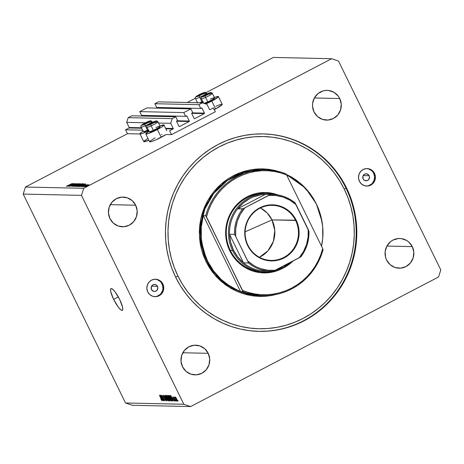 <?xml version="1.0" encoding="UTF-8"?>
<svg xmlns="http://www.w3.org/2000/svg" width="464" height="464" viewBox="0 0 464 464"><rect width="100%" height="100%" fill="white"/><g stroke="black" fill="none" stroke-linecap="round" stroke-linejoin="round"><path stroke-width="0.7" d="M171.512 134.659L169.604 130.761L173.078 128.946L165.845 128.789L173.078 128.946L169.604 130.761L171.512 134.659L165.996 134.537L171.512 134.659L215.348 111.743L171.512 134.659M142.616 130.169L125.576 129.798L127.484 133.696L140 133.968L127.484 133.696L25.445 187.038L83.711 188.314L331.638 58.713L273.371 57.432L206.01 92.643L273.371 57.432L331.638 58.713L83.711 188.314L81.467 195.361L23.2 194.085L125.535 402.984L183.802 404.26L81.467 195.361L183.802 404.26L190.629 406.568L132.362 405.287L190.629 406.568L438.555 276.962L190.629 406.568L183.802 404.26L125.535 402.984L132.362 405.287L125.535 402.984L23.2 194.085L81.467 195.361L83.711 188.314L25.445 187.038L23.2 194.085L25.445 187.038L127.484 133.696L125.576 129.798L142.616 130.169M141.677 128.255L129.056 127.977L125.576 129.798L129.056 127.977A0.348 0.336 91.3 0 0 129.201 127.507L141.445 127.78L129.201 127.507L129.056 127.977L141.677 128.255M173.229 128.476A0.348 0.336 -88.7 0 1 173.078 128.946L173.229 128.476L170.706 123.331L158.566 123.064L170.706 123.331L172.202 118.633L128.18 117.665L126.684 122.363L129.201 127.507L126.684 122.363L145.371 122.774L126.684 122.363L128.18 117.665L172.202 118.633L175.757 116.777L131.73 115.809L128.18 117.665L131.73 115.809L175.757 116.777L177.59 120.518L176.755 120.953L177.59 120.518L175.757 116.777L172.202 118.633L170.706 123.331L173.229 128.476L165.613 128.308L173.229 128.476M176.61 121.423A0.348 0.336 -88.7 0 1 176.755 120.953L176.61 121.423L179.052 126.411L176.61 121.423M179.504 126.562A0.348 0.336 -88.7 0 1 179.052 126.411L179.504 126.562L189.184 121.504L176.575 121.232L189.184 121.504L179.504 126.562M189.329 121.034A0.348 0.336 -88.7 0 1 189.184 121.504L189.329 121.034L186.888 116.046L186.168 116.029L186.888 116.046L189.329 121.034L177.109 120.768L189.329 121.034M143.016 115.391L143.347 116.064L143.016 115.391M186.435 115.896A0.348 0.336 -88.7 0 1 186.888 116.046L185.6 116.331L141.578 115.362L185.6 116.331L183.767 112.59L139.745 111.621L141.578 115.362L139.745 111.621L146.85 107.909L190.872 108.872L183.767 112.59L139.745 111.621L146.85 107.909L190.872 108.872L192.705 112.613L191.876 113.048L192.705 112.613L190.872 108.872L183.767 112.59L185.6 116.331L186.435 115.896M191.725 113.518A0.348 0.336 -88.7 0 1 191.876 113.048L191.725 113.518L194.167 118.506L191.725 113.518M194.625 118.662A0.348 0.336 -88.7 0 1 194.167 118.506L194.625 118.662L204.299 113.605L191.69 113.326L204.299 113.605L194.625 118.662M204.45 113.135A0.348 0.336 -88.7 0 1 204.299 113.605L204.45 113.135L202.002 108.147L201.283 108.129L202.002 108.147L204.45 113.135L192.224 112.862L204.45 113.135M158.131 107.491L158.462 108.158L158.131 107.491M201.55 107.99A0.348 0.336 -88.7 0 1 202.002 108.147L200.721 108.425L156.693 107.457L200.721 108.425L198.888 104.684L154.86 103.716L156.693 107.457L154.86 103.716L198.888 104.684L202.437 102.828L158.415 101.86L154.86 103.716L158.415 101.86L202.437 102.828L206.99 104.365L209.508 109.51L206.99 104.365L202.437 102.828L198.888 104.684L200.721 108.425L201.55 107.99M209.966 109.661A0.348 0.336 -88.7 0 1 209.508 109.51L209.966 109.661L213.44 107.845L215.348 111.743L213.44 107.845L209.966 109.661M203.151 102.341A10.138 1.177 153.9 0 1 202.124 102.822L203.151 102.341M215.922 106.221L220.272 104.557L221.902 104.226L222.192 104.597L215.632 108.866L211.816 101.071L215.632 108.866A10.138 1.177 -26.1 0 0 222.233 104.354L218.416 96.558A10.138 1.177 153.9 0 1 211.816 101.071L205.743 103.942A10.138 1.177 153.9 0 0 211.816 101.071L218.37 96.802L217.425 96.512L214.391 97.481A10.138 1.177 153.9 0 1 218.416 96.558M143.353 131.039L140.337 133.116L139.96 133.551L140.25 133.922L143.121 133.18L148.729 130.79A10.138 1.177 153.9 0 1 139.919 133.8A10.138 1.177 153.9 0 1 143.115 131.184M139.919 133.8L143.736 141.59A10.138 1.177 -26.1 0 0 148.874 140.227L143.753 141.619M149.222 131.167L145.829 133.678L146.781 133.974L152.099 132.06L157.395 129.52A10.138 1.177 153.9 0 1 145.789 133.928L149.605 141.723A10.138 1.177 -26.1 0 0 161.211 137.315L157.395 129.52L161.843 126.968L163.978 124.984L159.97 125.93A10.138 1.177 153.9 0 1 163.995 125.007A10.138 1.177 153.9 0 1 157.395 129.52L161.211 137.315A10.138 1.177 -26.1 0 0 165.996 134.537L155.921 139.855L151.566 141.514L149.623 141.746M113.645 299.396L118.337 296.943L113.645 299.396L110.751 291.699L110.571 289.356L111.319 288.55L112.885 289.403L115.02 291.792L119.689 299.529A12.232 2.668 62.4 0 1 122.334 310.306A12.232 2.668 62.4 0 1 113.645 299.396A12.232 2.668 62.4 0 1 111 288.62A12.232 2.668 62.4 0 1 119.689 299.529L122.583 307.226L122.763 309.569L122.015 310.375L120.449 309.517L118.308 307.133L113.645 299.396M151.235 288.898A3.497 3.387 91.3 0 0 151.276 286.845L151.542 286.224L157.516 286.358A3.497 3.387 -88.7 0 1 154.413 291.433A3.497 3.387 -88.7 0 1 151.467 289.519L151.281 286.856L151.235 288.886M362.877 178.257A3.497 3.387 91.3 0 0 362.918 176.204L363.184 175.589L369.158 175.723A3.497 3.387 -88.7 0 1 366.055 180.798A3.497 3.387 -88.7 0 1 363.109 178.884L362.923 176.221L362.877 178.257M366.351 186.041A8.741 8.468 91.3 0 0 373.694 173.35L374.512 173.368A8.741 8.468 -88.7 0 1 366.763 186.058A8.741 8.468 -88.7 0 1 359.397 181.273L358.51 177.99L358.91 174.603L360.534 171.634L363.138 169.528L366.322 168.606L369.599 169.018L372.476 170.688L374.512 173.368L375.399 176.651L374.999 180.038L373.375 183.007L370.771 185.113L367.592 186.035L364.31 185.629L361.433 183.953L359.397 181.273A8.741 8.468 -88.7 0 1 367.146 168.583A8.741 8.468 -88.7 0 1 374.512 173.368L373.694 173.35A8.741 8.468 91.3 0 0 366.734 168.583M154.709 296.676A8.741 8.468 91.3 0 0 162.052 283.991L162.87 284.009A8.741 8.468 -88.7 0 1 155.121 296.693A8.741 8.468 -88.7 0 1 147.755 291.908L146.868 288.625L147.268 285.238L148.892 282.269L151.496 280.163L154.674 279.247L157.957 279.653L160.834 281.323L162.87 284.009L163.757 287.291L163.357 290.673L161.733 293.648L159.129 295.754L155.945 296.67L152.668 296.264L149.791 294.594L147.755 291.908A8.741 8.468 -88.7 0 1 155.504 279.224A8.741 8.468 -88.7 0 1 162.87 284.009L162.052 283.991A8.741 8.468 91.3 0 0 155.092 279.224M346.544 187.99A98.751 95.694 -88.7 0 1 258.964 331.366A98.751 95.694 -88.7 0 1 175.723 277.292L171.9 268.441L168.942 259.248L166.872 249.8L165.712 240.184L165.462 230.498L166.141 220.829L167.736 211.277L170.224 201.927L173.594 192.879L177.805 184.208L182.816 176.007L188.581 168.351L195.048 161.315L202.147 154.964L209.821 149.362L217.981 144.559L226.565 140.609L235.474 137.541L244.638 135.389L253.953 134.177L263.343 133.91L272.71 134.595L281.961 136.225L291.021 138.782L299.785 142.245L308.177 146.578L316.123 151.74L323.53 157.679L330.345 164.343L336.487 171.663L341.904 179.574L346.544 187.99L350.366 196.84L353.324 206.033L355.395 215.482L356.555 225.092L356.804 234.784L356.126 244.447L354.531 253.999L352.043 263.349L348.673 272.403L344.462 281.068L339.451 289.269L333.686 296.925L327.219 303.966L320.119 310.317L312.446 315.92L304.285 320.717L295.701 324.672L286.793 327.741L277.629 329.887L268.314 331.099L258.924 331.366L249.557 330.681L240.306 329.051L231.246 326.494L222.482 323.031L214.09 318.698L206.149 313.536L198.737 307.597L191.922 300.933L185.78 293.613L180.363 285.708L175.723 277.292A98.751 95.694 -88.7 0 1 263.303 133.91A98.751 95.694 -88.7 0 1 346.544 187.99L345.9 187.978L346.544 187.99M208.22 353.313A14.854 14.396 -88.7 0 1 195.042 374.883A14.854 14.396 -88.7 0 1 182.52 366.751L181.012 361.166L181.691 355.412L184.452 350.361L188.877 346.782L194.288 345.222L199.862 345.912L204.757 348.754L208.22 353.313L209.722 358.898L209.044 364.652L206.283 369.704L201.857 373.282L196.446 374.842L190.872 374.152L185.983 371.31L182.52 366.751A14.854 14.396 -88.7 0 1 195.692 345.181A14.854 14.396 -88.7 0 1 208.22 353.313L182.828 352.756L208.22 353.313M412.305 246.628A14.854 14.396 -88.7 0 1 399.127 268.198A14.854 14.396 -88.7 0 1 386.605 260.06L385.584 257.352L385.161 251.569L386.918 246.059L412.305 246.628L413.807 252.213L413.128 257.967L410.367 263.018L405.942 266.597L400.531 268.157L394.957 267.467L390.067 264.625L386.605 260.06A14.854 14.396 -88.7 0 1 399.777 238.49A14.854 14.396 -88.7 0 1 412.305 246.628L386.912 246.071L390.578 241.663L392.962 240.097L398.373 238.531L401.192 238.595L406.528 240.398L408.842 242.069L412.305 246.628M339.747 98.53A14.854 14.396 -88.7 0 1 326.575 120.101A14.854 14.396 -88.7 0 1 314.047 111.963L312.545 106.384L312.608 103.472L314.36 97.962L339.747 98.53L341.255 104.11L340.576 109.869L337.815 114.921L333.39 118.5L327.978 120.06L322.405 119.364L317.509 116.522L314.047 111.963A14.854 14.396 -88.7 0 1 327.224 90.393A14.854 14.396 -88.7 0 1 339.747 98.53L314.354 97.974L318.026 93.56L323.037 90.938L325.821 90.434L328.64 90.497L333.976 92.301L338.233 96.071L339.747 98.53M135.662 205.216A14.854 14.396 -88.7 0 1 122.49 226.786A14.854 14.396 -88.7 0 1 109.962 218.648L108.46 213.069L109.139 207.315L111.899 202.263L116.325 198.679L121.736 197.119L127.31 197.815L132.199 200.657L135.662 205.216L137.17 210.795L136.491 216.555L133.731 221.606L129.305 225.185L123.894 226.745L118.32 226.055L113.425 223.207L109.962 218.648A14.854 14.396 -88.7 0 1 123.14 197.078A14.854 14.396 -88.7 0 1 135.662 205.216L110.27 204.659L135.662 205.216M195.379 98.2L187.172 102.492L195.379 98.2M73.057 184.173L68.765 186.342L74.089 183.576L70.922 185.774L75.22 183.599L69.931 186.366L73.057 184.173L69.931 186.366L75.22 183.599L70.922 185.774L74.06 183.576L68.904 186.342L73.057 184.173M71.607 186.18L76.688 183.57L71.642 186.308M72.488 186.424L77.117 183.64L73.596 185.838L78.416 183.669L72.488 186.424L78.416 183.669L73.596 185.838L77.117 183.64L72.488 186.424M73.996 186.528L76.096 184.997L79.617 183.628L77.018 185.374L73.996 186.528L77.575 185.09L79.547 183.622L75.963 185.072L73.88 186.487M77.018 186.598L79.118 185.066L82.685 183.715L80.034 185.443L77.018 186.598L80.597 185.159L82.569 183.686L78.984 185.136L76.902 186.551M79.692 186.58L85.718 183.831L81.125 186.609L82.447 185.716L79.692 186.58L82.447 185.716L81.125 186.609L85.718 183.831L79.692 186.58M85.968 186.754L86.281 186.522M161.501 134.67L162.006 134.45M149.652 141.474L155.08 137.802M143.782 141.346L147.964 138.371M214.281 109.556A10.138 1.177 -26.1 0 0 215.632 108.866L213.875 109.759M86.397 185.681L89.059 184.666L85.683 186.551L84.895 186.656L86.397 185.681L84.976 186.731L88.763 184.985L86.397 185.681M84.007 186.714L84.326 186.482M83.392 186.661L87.615 184.614L83.392 186.661M82.789 186.685L83.102 186.453M84.779 185.101L85.805 184.869L81.995 186.65L85.805 184.869L84.779 185.101M82.076 185.229L78.259 186.551L83.549 183.785L84.083 183.988L82.076 185.229L84.141 183.901L83.549 183.785L78.259 186.551L82.076 185.229M75.644 186.493L80.945 183.75L75.644 186.493M67.1 186.302L73.126 183.553L68.533 186.337L69.861 185.443L69.177 185.426L67.1 186.302L69.177 185.426L69.861 185.443L68.533 186.337L73.126 183.553L67.1 186.302M66.862 186.064L72.123 183.529L66.868 186.035M338.465 61.016L440.8 269.915L338.465 61.016L331.638 58.713L338.465 61.016M161.745 396.395L163.873 400.739L161.043 395.282L163.978 399.643L162.006 395.299L164.679 400.757L161.745 396.395L164.679 400.757L162.006 395.299L163.978 399.643L161.043 395.282L163.873 400.739L161.745 396.395M163.195 395.258L163.49 396.743L165.636 399.226L165.665 400.217L164.558 398.999L165.967 400.855L165.66 399.278L166.008 400.85L164.65 399.185L165.584 400.194L165.683 399.684L163.635 397.027L163.195 395.258L164.459 396.894L163.467 395.902L163.891 397.19L165.66 399.278L163.972 397.312L163.514 395.896L164.459 396.894L163.131 395.27M164.958 395.363L167.15 400.809L163.867 395.34L166.75 400.171L164.958 395.363L166.75 400.171L163.867 395.34L166.988 400.809L164.958 395.363M168.374 400.908L167.603 398.129L165.631 395.311C165.358 395.589 165.625 396.546 166.437 398.17L168.484 400.85L167.51 400.043L165.973 397.167L165.52 395.369L166.541 396.239L168.072 399.15L168.444 400.89M170.885 400.966L170.114 398.182L168.142 395.363C167.869 395.647 168.136 396.598 168.948 398.222L170.996 400.908L170.149 400.287L168.484 397.219L168.032 395.421L169.053 396.291L170.584 399.208L170.949 400.948M172.26 399.313L170.572 395.49L173.878 400.96L172.788 399.324L172.26 399.313L172.788 399.324L173.878 400.96L170.723 395.49L172.765 400.937L172.26 399.313L172.776 399.04L172.26 399.313M177.718 400.27L178.101 401.053L177.718 400.27M175.328 396.993L175.908 399.04L177.341 401.105L176.732 399.017L177.416 400.71L177.387 401.093L177.062 400.925L175.322 397.66L175.462 397.051L176.558 398.663L175.276 397.004M176.268 400.241L176.645 401.018L176.268 400.241M175.032 398.947L176.036 401.006L173.936 397.033L174.406 397.671L174.209 397.039L174.499 397.184L175.032 398.947L174.499 397.184L174.232 396.975L174.406 397.671L173.936 397.033L175.032 398.947M175.206 400.217L175.589 400.995L175.206 400.217M174.858 401.053L174.603 399.777L174.922 401.035L174.139 400.264L173.861 399.765L174.545 400.473L174.545 399.985L173.176 398.315L172.805 396.94L174.603 399.777L173.165 397.99L174.493 399.875L174.592 400.484L173.861 399.765L174.916 401.041M172.092 400.919C172.388 400.705 172.132 399.788 171.315 398.176L172.26 400.594L171.645 400.908L168.971 395.456L169.685 395.566L170.503 396.662L171.315 398.176L169.685 395.566L168.971 395.456L171.645 400.908L172.179 400.902M169.598 400.867L169.273 399.272L169.766 400.676L169.134 400.855L166.46 395.398L167.115 395.473L167.713 396.227L169.273 399.272L168.014 396.79L166.93 395.409L166.46 395.398L169.134 400.855L169.691 400.844M161.919 399.086L160.231 395.264L163.543 400.734L162.446 399.098L161.919 399.086L162.446 399.098L163.543 400.734L160.387 395.264L162.423 400.705L161.919 399.086L162.435 398.814L161.919 399.086M161.959 400.768L159.436 395.247L161.739 399.655L161.652 400.13L160.799 399.057L162.035 400.728L160.799 399.057L161.669 399.887L159.593 395.247L162.006 400.757M438.555 276.962L440.8 269.915L438.555 276.962M160.915 293.631L162.539 290.655L162.899 288.985L162.649 285.586L161.159 282.541M160.016 281.306L157.139 279.635L155.515 279.264M156.762 296.357L159.715 294.814M151.542 286.224L152.963 284.821L154.901 284.467L156.699 285.285L157.87 287.674L157.058 290.215L155.399 291.305L153.433 291.264L151.467 289.519A3.497 3.387 -88.7 0 1 154.57 284.444A3.497 3.387 -88.7 0 1 157.516 286.358L151.542 286.23M368.404 185.716L371.357 184.179M372.557 182.99L374.181 180.02L374.581 176.633L373.694 173.35L372.801 171.906M371.658 170.671L368.781 168.995L367.157 168.629M363.184 175.589L364.605 174.186L366.543 173.832L368.805 175.143L369.512 177.033L368.706 179.58L367.041 180.67L364.472 180.351L363.109 178.884A3.497 3.387 -88.7 0 1 366.212 173.809A3.497 3.387 -88.7 0 1 369.158 175.723L363.184 175.589M175.821 397.439L175.647 398.089L176.065 399.04L175.827 397.445L176.72 398.988L177.062 400.536L176.065 399.04L177.062 400.536M177.329 400.403L175.583 397.561M174.661 398.141L174.574 397.677M172.84 396.94L173.043 398.066L173.345 397.387L173.629 398.147L172.782 396.952M173.165 397.99L173.124 397.509M171.999 398.675L171.025 396.007L172.533 398.628L171.999 398.675L172.422 398.686L170.926 396.059L171.999 398.675M172.26 400.589L171.645 400.908L172.26 400.589M172.138 400.113L171.848 400.264L170.265 396.569L169.441 396.094L171.489 400.275L169.441 396.094L169.94 395.833L169.441 396.094L170.021 395.937L169.708 396.099L170.155 396.117L171.274 398.1L171.883 399.423L171.755 400.281M168.728 395.844L168.345 396.192L168.652 397.236L169.111 398.234L168.455 396.001L168.734 395.856L168.455 396.001L169.406 396.859L170.572 400.328L169.111 398.234L170.572 400.328M170.653 400.281L170.92 400.142L170.619 400.316L169.87 398.002L168.455 396.001M169.754 400.531L169.134 400.855L169.754 400.531M168.142 397.607L167.574 396.302L166.93 396.041L167.73 397.671L166.93 396.041L167.417 395.786L166.93 396.041L167.487 395.885L167.185 396.047L168.322 397.526L168.003 397.677M169.406 400.165L168.768 398.663L168.038 398.309L168.977 400.217L168.038 398.309L168.618 398.164L168.328 398.315L169.609 400.055L169.29 400.229M166.216 395.792L165.834 396.134L166.141 397.178L166.599 398.182L165.944 395.949L166.222 395.804L165.944 395.949L166.895 396.807L168.061 400.27L166.599 398.182L168.061 400.27M168.415 400.101L168.107 400.258L168.409 400.084M165.996 400.061L165.665 400.217M161.658 398.448L160.683 395.78L162.197 398.396L161.658 398.448L162.081 398.454L160.59 395.833L161.658 398.448M161.536 400.374L161.948 400.159L161.536 400.374M161.611 399.719L161.652 400.13M168.142 400.229L167.44 398.106L165.944 395.949M145.789 133.928A10.138 1.177 153.9 0 1 148.985 131.312M203.099 103.049L203.406 102.863A10.138 1.177 153.9 0 0 203.099 103.049M86.53 186.528L86.867 186.302M88.763 184.985L88.978 184.643M88.502 184.887L85.979 185.989L88.566 184.91L85.469 186.627M84.576 186.482L84.889 186.25M83.358 186.458L83.671 186.226M85.805 184.869L86.072 184.579M84.674 184.37L82.957 185.501L82.377 185.42L82.546 185.751L82.377 185.42L84.674 184.37M83.775 184.243L83.549 183.785L83.775 184.243M84.141 183.901L83.851 183.79M83.247 184.075L78.938 186.267L83.143 184.069L83.648 184.33L79.06 186.522L82.853 184.718L83.555 184.191L83.247 184.075L83.648 184.324M82.035 183.97L80.487 185.211L77.633 186.464L79.118 185.136L82.035 183.97L78.689 185.368L77.563 186.487M80.678 184.022L80.527 183.715L80.678 184.022M80.307 184.005L78.422 184.892L78.555 185.159L78.422 184.892L80.458 184.162M77.882 185.171L78.265 185.362L76.021 186.418L77.882 185.171M74.536 186.244L78.845 184.249L74.536 186.244L76.096 185.072L79.205 184.138M76.079 183.843L75.696 184.202M72.088 184.092L70.366 185.229L69.791 185.142L69.954 185.478L69.791 185.142L72.088 184.092M66.59 186.035L66.34 186.36M85.451 186.487L88.641 185.066M77.558 186.313L82.227 184.202M79.013 183.906L75.47 185.414L74.542 186.418M146.757 123.099A3.057 0.354 153.9 0 1 145.331 123.795L148.718 121.765L144.519 123.459L143.214 124.439L145.331 123.795A3.057 0.354 153.9 0 1 144.078 124.3A3.057 0.354 153.9 0 1 143.527 124.462A3.057 0.354 153.9 0 1 143.289 124.3A3.057 0.354 153.9 0 1 145.174 123.105A3.057 0.354 153.9 0 1 147.854 121.904A3.057 0.354 153.9 0 1 148.642 121.904L147.854 121.904L143.289 124.3L143.921 124.375L143.289 124.3L145.174 123.105L148.642 121.904A3.057 0.354 153.9 0 1 148.538 122.003A3.057 0.354 153.9 0 1 146.757 123.099M148.932 122.496A6.119 0.713 153.9 0 1 152.07 121.655A6.119 0.713 153.9 0 1 145.307 125.732A1.398 0.394 -114.1 0 1 144.988 124.166A4.721 0.551 153.9 0 1 141.833 124.949A4.721 0.551 153.9 0 1 146.943 122.038L149.942 120.971L150.098 121.255L148.857 122.154L144.2 124.509L141.775 125.216L143.074 124.05L146.943 122.038A1.398 0.394 -114.1 0 1 146.989 122.009A1.398 0.394 -114.1 0 1 147.03 121.997A1.398 0.394 65.9 0 0 146.989 122.009A1.398 0.394 65.9 0 0 146.943 122.038A4.721 0.551 153.9 0 1 150.098 121.255A4.721 0.551 153.9 0 1 144.988 124.166A1.398 0.394 65.9 0 0 145.307 125.732L147.494 130.187A6.119 0.713 -26.1 0 0 148.26 129.839A6.119 0.713 153.9 0 1 147.494 130.187L147.877 130.587A5.522 0.644 -26.1 0 0 148.492 130.303M141.073 126.997A6.119 0.713 -26.1 0 0 145.307 125.732A6.119 0.713 153.9 0 1 141.085 127.043L143.266 131.498A6.119 0.713 -26.1 0 0 147.494 130.187L145.307 125.732A6.119 0.713 -26.1 0 0 152.082 121.701M148.84 130.14L144.118 131.817A5.522 0.644 -26.1 0 0 147.877 130.587L147.494 130.187A6.119 0.713 153.9 0 1 143.341 131.556L144.13 131.817M148.207 122.281L148.642 121.904L148.207 122.281M148.068 122.345L147.854 121.904L148.068 122.345M145.481 123.726L145.174 123.105L145.481 123.726M201.179 94.65A3.057 0.354 153.9 0 1 199.752 95.34L203.139 93.316L198.946 95.01L197.751 96.036L199.752 95.34A3.057 0.354 153.9 0 1 198.499 95.851A3.057 0.354 153.9 0 1 197.948 96.013A3.057 0.354 153.9 0 1 197.71 95.851A3.057 0.354 153.9 0 1 199.601 94.656A3.057 0.354 153.9 0 1 202.275 93.455A3.057 0.354 153.9 0 1 203.064 93.455L202.275 93.455L197.71 95.851L198.343 95.926L197.71 95.851L199.601 94.656L203.064 93.455A3.057 0.354 153.9 0 1 202.959 93.554A3.057 0.354 153.9 0 1 201.179 94.65M203.36 94.047A6.119 0.713 153.9 0 1 206.492 93.206A6.119 0.713 153.9 0 1 199.729 97.278A1.398 0.394 -114.1 0 1 199.41 95.717A4.721 0.551 153.9 0 1 196.26 96.5A4.721 0.551 153.9 0 1 201.364 93.589L204.369 92.522L204.52 92.806L203.278 93.705L198.621 96.06L196.197 96.767L197.496 95.596L201.364 93.589A1.398 0.394 -114.1 0 1 201.411 93.554A1.398 0.394 -114.1 0 1 201.457 93.548A1.398 0.394 65.9 0 0 201.411 93.554A1.398 0.394 65.9 0 0 201.364 93.589A4.721 0.551 153.9 0 1 204.52 92.806A4.721 0.551 153.9 0 1 199.41 95.717A1.398 0.394 65.9 0 0 199.729 97.278L201.915 101.738A6.119 0.713 -26.1 0 0 202.681 101.39A6.119 0.713 153.9 0 1 201.915 101.738L202.298 102.132A5.522 0.644 -26.1 0 0 202.913 101.854M203.261 101.691L202.298 102.132L201.915 101.738A6.119 0.713 153.9 0 1 199.387 102.759A6.119 0.713 -26.1 0 0 201.915 101.738L199.729 97.278A6.119 0.713 -26.1 0 0 206.503 93.252M195.495 98.548A6.119 0.713 -26.1 0 0 199.729 97.278A6.119 0.713 153.9 0 1 195.506 98.588L197.687 103.049M200.738 102.788A5.522 0.644 -26.1 0 0 202.298 102.132L200.535 102.869M202.629 93.832L203.064 93.455L202.629 93.832M202.49 93.896L202.275 93.455L202.49 93.896M199.903 95.277L199.601 94.656L199.903 95.277M207.048 94.778A3.057 0.354 153.9 0 1 205.622 95.474L209.009 93.444L204.259 95.474L203.621 96.164L205.622 95.474A3.057 0.354 153.9 0 1 204.369 95.978A3.057 0.354 153.9 0 1 203.818 96.141A3.057 0.354 153.9 0 1 203.58 95.978A3.057 0.354 153.9 0 1 205.471 94.784A3.057 0.354 153.9 0 1 208.145 93.583A3.057 0.354 153.9 0 1 208.933 93.583L208.145 93.583L203.58 95.978L204.212 96.054L203.58 95.978L205.471 94.784L208.933 93.583A3.057 0.354 153.9 0 1 208.829 93.687A3.057 0.354 153.9 0 1 207.048 94.778M210.32 99.105A6.119 0.713 153.9 0 1 214.548 97.887A6.119 0.713 153.9 0 1 207.785 101.865L208.168 102.266A5.522 0.644 -26.1 0 0 214.269 98.67L210.105 101.343L204.409 103.495M207.327 93.676A1.398 0.394 65.9 0 0 207.28 93.687A1.398 0.394 65.9 0 0 207.234 93.716A4.721 0.551 153.9 0 1 210.389 92.933A4.721 0.551 153.9 0 1 205.279 95.845A1.398 0.394 65.9 0 0 205.598 97.411A6.119 0.713 -26.1 0 0 212.373 93.38M204.438 103.501A5.522 0.644 -26.1 0 0 208.168 102.266L207.785 101.865A6.119 0.713 153.9 0 1 203.673 103.246A6.119 0.713 -26.1 0 0 207.785 101.865L205.598 97.411L207.785 101.865A6.119 0.713 -26.1 0 0 214.548 97.794L212.361 93.339A6.119 0.713 153.9 0 1 205.598 97.411A6.119 0.713 153.9 0 1 201.376 98.722L203.563 103.176A6.119 0.713 -26.1 0 0 203.603 103.223M209.229 94.18A6.119 0.713 153.9 0 1 212.361 93.339C210.43 92.336 212.732 91.704 207.275 93.687C203.348 95.572 200.048 97.359 201.376 98.722M201.364 98.675A6.119 0.713 -26.1 0 0 205.598 97.411A1.398 0.394 -114.1 0 1 205.279 95.845A4.721 0.551 153.9 0 1 202.13 96.628A4.721 0.551 153.9 0 1 207.234 93.716L210.238 92.649L210.389 92.933L209.148 93.838L204.491 96.187L202.066 96.895L203.365 95.729L207.234 93.716A1.398 0.394 -114.1 0 1 207.28 93.687M208.498 93.96L208.933 93.583L208.498 93.96M208.359 94.024L208.145 93.583L208.359 94.024M205.772 95.404L205.471 94.784L205.772 95.404M152.627 123.227A3.057 0.354 153.9 0 1 151.2 123.923L154.587 121.893L149.831 123.923L149.199 124.613L151.2 123.923A3.057 0.354 153.9 0 1 149.947 124.427A3.057 0.354 153.9 0 1 149.396 124.59A3.057 0.354 153.9 0 1 149.159 124.427A3.057 0.354 153.9 0 1 151.044 123.233A3.057 0.354 153.9 0 1 153.723 122.032A3.057 0.354 153.9 0 1 154.512 122.032L153.723 122.032L149.159 124.427L149.791 124.503L149.159 124.427L151.044 123.233L154.512 122.032A3.057 0.354 153.9 0 1 154.408 122.136A3.057 0.354 153.9 0 1 152.627 123.227M155.898 127.554A6.119 0.713 153.9 0 1 160.121 126.341A6.119 0.713 153.9 0 1 153.364 130.314L153.746 130.715A5.522 0.644 -26.1 0 0 159.848 127.119L155.684 129.792L149.988 131.944A5.522 0.644 -26.1 0 0 153.746 130.715L153.364 130.314A6.119 0.713 -26.1 0 0 160.126 126.243L157.94 121.788A6.119 0.713 153.9 0 1 151.177 125.86A6.119 0.713 -26.1 0 0 157.951 121.829M152.9 122.125A1.398 0.394 65.9 0 0 152.859 122.136A1.398 0.394 65.9 0 0 152.813 122.165A4.721 0.551 153.9 0 1 155.968 121.382A4.721 0.551 153.9 0 1 150.858 124.294A1.398 0.394 65.9 0 0 151.177 125.86L153.364 130.314L151.177 125.86A6.119 0.713 153.9 0 1 146.955 127.171L149.135 131.625A6.119 0.713 -26.1 0 0 153.364 130.314A6.119 0.713 153.9 0 1 149.211 131.683L150 131.95M154.802 122.629A6.119 0.713 153.9 0 1 157.94 121.788C156.008 120.785 158.305 120.153 152.853 122.136C148.927 124.021 145.626 125.808 146.955 127.171M146.943 127.124A6.119 0.713 -26.1 0 0 151.177 125.86A1.398 0.394 -114.1 0 1 150.858 124.294A4.721 0.551 153.9 0 1 147.703 125.077A4.721 0.551 153.9 0 1 152.813 122.165L156.026 121.116L154.727 122.287L150.069 124.636L147.645 125.344L148.944 124.178L152.813 122.165A1.398 0.394 -114.1 0 1 152.859 122.136M154.077 122.409L154.512 122.032L154.077 122.409M153.938 122.473L153.723 122.032L153.938 122.473M151.351 123.853L151.044 123.233L151.351 123.853M266.313 193.436A39.324 38.106 91.3 0 0 230.359 250.49L232.516 250.537A39.324 38.106 -88.7 0 1 267.392 193.442A39.324 38.106 -88.7 0 1 276.115 194.683A39.324 38.106 91.3 0 0 236.866 208.116A39.324 38.106 91.3 0 0 232.516 250.537A39.324 38.106 91.3 0 0 292.975 261.035A39.324 38.106 -88.7 0 1 265.663 272.072L263.506 272.026A39.324 38.106 -88.7 0 1 230.359 250.49L229.819 250.891L233.914 257.537L239.186 263.227L245.433 267.751L252.422 270.924L259.875 272.629L267.508 272.797L275.03 271.428L281.567 268.871A40.2 38.953 -88.7 0 1 229.819 250.891L230.359 250.49A39.324 38.106 91.3 0 0 264.584 272.037M277.466 294.147L264.103 296.357L251.198 295.62L229.436 287.454L214.646 274.763L205.958 261.481L206.927 261.093L213.707 271.974L224.472 282.802L240.021 291.618L259.968 295.551L262.989 295.614A62.924 60.97 -88.7 0 1 242.921 291.641L240.543 291.589A62.924 60.97 -88.7 0 1 207.576 261.11A62.924 60.97 -88.7 0 1 203.325 215.615L205.703 215.667A62.924 60.97 -88.7 0 1 265.75 169.807A62.924 60.97 -88.7 0 1 285.824 173.78A62.924 60.97 91.3 0 0 205.703 215.667L242.568 290.481L248.571 292.54L254.753 293.938L261.046 294.657L267.374 294.692L273.679 294.037L279.873 292.703L285.905 290.702L291.699 288.057L297.192 284.803L302.325 280.969L307.035 276.596L311.274 271.742L315.004 266.452L318.165 260.791L320.74 254.817L322.689 248.6L286.607 174.945L280.604 172.886L274.421 171.489L268.128 170.769L261.795 170.74L255.496 171.396L249.296 172.73L243.269 174.731L237.475 177.376L231.983 180.629L226.85 184.463L222.14 188.831L217.894 193.691L214.171 198.975L211.004 204.641L208.435 210.615L206.486 216.833A62.048 60.123 -88.7 0 1 286.607 174.945L322.689 248.6A62.048 60.123 -88.7 0 1 242.568 290.481L242.921 291.641A62.924 60.97 91.3 0 0 323.043 249.754A62.924 60.97 -88.7 0 1 262.989 295.614M286.149 174.267L305.573 188.227L316.315 203.795L322.039 221.612L320.688 215.453L318.78 209.513L316.315 203.795L313.316 198.354L309.813 193.25L305.846 188.517L301.443 184.214L296.658 180.38L291.525 177.045L286.102 174.244M175.607 277.06L177.99 276.103A96.129 93.154 -88.7 0 1 219.13 146.897A96.129 93.154 -88.7 0 1 344.276 189.173L345.9 187.978A98.751 95.694 91.3 0 0 262.978 133.905A98.751 95.694 -88.7 0 1 345.9 187.978A98.751 95.694 -88.7 0 1 258.645 331.36A98.751 95.694 91.3 0 0 345.9 187.978L344.276 189.173L347.994 197.786L350.877 206.735L352.889 215.934L354.026 225.295L354.264 234.726L353.603 244.134L352.054 253.437L349.63 262.531L346.353 271.347L342.252 279.78L337.374 287.767L331.76 295.22L325.467 302.07L318.553 308.253L311.083 313.71L303.137 318.379L294.785 322.231L286.108 325.212L277.194 327.306L268.122 328.489L258.982 328.744L249.864 328.077L240.857 326.494L232.041 324L223.509 320.63L215.337 316.413L207.605 311.39L200.39 305.608L193.761 299.123L187.781 291.995L182.503 284.299L177.99 276.103L174.273 267.49L171.39 258.541L169.377 249.342L168.241 239.981L168.003 230.556L168.664 221.142L170.213 211.845L172.637 202.745L175.914 193.935L180.015 185.496L184.892 177.509L190.507 170.056L196.8 163.206L203.713 157.023L211.184 151.571L219.13 146.897L227.482 143.051L236.159 140.064L245.073 137.97L254.144 136.793L263.285 136.532L272.403 137.199L281.41 138.788L290.226 141.276L298.758 144.646L306.93 148.863L314.662 153.891L321.877 159.674L328.506 166.158L334.486 173.281L339.764 180.977L344.276 189.173A96.129 93.154 -88.7 0 1 303.137 318.379A96.129 93.154 -88.7 0 1 177.99 276.103L175.607 277.06M265.75 169.807L262.728 169.737A62.924 60.97 91.3 0 0 206.927 261.093L207.576 261.11L206.927 261.093A62.924 60.97 91.3 0 0 259.968 295.551M286.677 175.085A62.924 60.97 -88.7 0 1 316.419 204.206A62.924 60.97 -88.7 0 1 321.517 246.216L322.724 238.218L322.689 226.536L320.56 215.07L316.419 204.206L310.399 194.329L302.714 185.768L293.625 178.82L286.677 175.085M229.819 250.891L227.058 243.548L226.217 239.702L225.742 235.787L225.916 227.905L226.565 224.019L228.949 216.531L232.702 209.664L235.051 206.544L240.572 201.092L243.699 198.812L247.022 196.858L254.144 194.004L257.868 193.128L265.483 192.525L273.064 193.465L278.035 194.967A40.2 38.953 -88.7 0 0 235.503 206.016A40.2 38.953 -88.7 0 0 229.819 250.891M323.043 249.754L322.689 248.6L323.043 249.754M280.442 172.011L274.589 170.358L268.61 169.302L262.56 168.861L256.493 169.029L250.473 169.812L244.557 171.204L238.803 173.182L233.259 175.74L227.986 178.837L223.027 182.456L218.44 186.563L214.264 191.11L210.54 196.052L207.298 201.353L204.583 206.956L202.403 212.802L200.796 218.84L199.769 225.011L199.329 231.258L199.485 237.516L200.239 243.722L201.579 249.829L203.487 255.768L205.958 261.481L208.951 266.922L212.454 272.032L216.421 276.759L220.823 281.062L225.608 284.902L230.741 288.237L236.164 291.032L241.825 293.271L247.677 294.924L253.657 295.974L259.707 296.421L265.773 296.247L271.794 295.464L277.71 294.077M262.728 169.737L244.476 172.202L227.314 180.49L213.655 193.511L204.856 209.055L200.866 224.791L200.692 239.105L206.927 261.093L205.958 261.481L201.637 250.044L199.381 235.648L200.842 218.614L207.808 200.436L221.189 184.011L239.876 172.765L260.739 168.844L280.146 171.912M265.663 272.072A39.324 38.106 -88.7 0 1 232.516 250.537L230.359 250.49A39.324 38.106 -88.7 0 1 265.234 193.395L267.392 193.442M203.325 215.615L201.272 227.099L201.306 238.78L203.429 250.247L207.576 261.11L213.591 270.988L221.276 279.548L230.364 286.497L240.543 291.589L203.325 215.615L240.543 291.589L242.921 291.641L206.486 216.833L205.703 215.667L203.325 215.615M247.985 245.323A27.527 26.674 91.3 0 0 283.823 257.427A27.527 26.674 91.3 0 0 295.603 220.429L296.189 220.191A28.055 27.185 -88.7 0 1 284.183 257.897A28.055 27.185 -88.7 0 1 247.66 245.56L247.985 245.323A27.527 26.674 -88.7 0 1 272.397 205.349A27.527 26.674 -88.7 0 1 295.603 220.429A27.527 26.674 -88.7 0 1 271.191 260.397A27.527 26.674 -88.7 0 1 247.985 245.323L247.66 245.56L245.734 240.433L244.748 232.267L246.1 224.153L249.678 216.787L255.165 210.813L262.102 206.735L269.886 204.908L277.843 205.488L285.29 208.429L289.652 211.584L294.866 217.802L298.114 225.318L299.1 233.485L297.749 241.599L294.17 248.965L288.678 254.945L284.183 257.897L279.212 259.892L271.295 260.925L266.005 260.263L260.942 258.552L256.302 255.855L250.519 250.2L247.66 245.56A28.055 27.185 -88.7 0 1 259.666 207.855A28.055 27.185 -88.7 0 1 296.189 220.191L271.997 219.907L295.603 220.429A27.527 26.674 91.3 0 0 259.765 208.319A27.527 26.674 91.3 0 0 247.985 245.323M259.446 257.294A27.527 26.674 91.3 0 0 271.997 219.907L274.798 230.469L273.389 241.332L267.989 250.769L259.446 257.294M245.143 231.803L271.997 219.907L245.143 231.803M268.163 271.185A38.454 37.259 -88.7 0 1 243.507 262.856A38.454 37.259 -88.7 0 1 233.485 250.148L237.835 257.062L243.507 262.856L229.512 234.279L230.666 242.434L233.485 250.148L232.516 250.537L233.485 250.148A38.454 37.259 -88.7 0 1 229.512 234.279A38.454 37.259 -88.7 0 1 237.614 208.829A38.454 37.259 -88.7 0 1 265.327 194.341A38.454 37.259 -88.7 0 1 269.845 194.439M275.668 270.083L283.545 267.061L290.568 262.293A38.454 37.259 -88.7 0 1 275.668 270.083M237.614 208.829L265.327 194.341L261.342 194.723L253.605 196.8L249.945 198.464L243.24 202.959L237.614 208.829L265.327 194.341L270.292 194.451L243.02 208.771L237.614 208.829A38.454 37.259 91.3 0 0 229.512 234.279L234.471 234.39L235.666 236.379L248.431 262.636L248.472 262.966L243.507 262.856L229.512 234.279L234.471 234.39A38.454 37.259 -88.7 0 1 242.579 208.933L237.614 208.829M273.128 271.295L265.901 271.208A38.454 37.259 91.3 0 1 243.507 262.856L248.472 262.966L247.712 260.983A37.578 36.412 -88.7 0 0 275.268 270.292L299.123 257.822L303.479 251.581L306.518 244.563L308.108 237.052L308.183 229.373L296.131 204.769L290.093 200.286L283.295 197.159L276.022 195.53L268.575 195.46L244.719 207.93L240.369 214.171L237.33 221.189L235.741 228.7L235.666 236.379L247.712 260.983L253.756 265.466L257.073 267.206L260.553 268.592L267.827 270.222L275.268 270.292L273.128 271.295A38.454 37.259 -88.7 0 1 270.866 271.312A38.454 37.259 -88.7 0 1 248.472 262.966A38.454 37.259 91.3 0 0 270.825 271.312A38.454 37.259 91.3 0 0 273.128 271.295L300.84 256.807A38.454 37.259 91.3 0 0 308.943 231.356L294.942 202.78A38.454 37.259 91.3 0 0 272.588 194.428A38.454 37.259 91.3 0 0 270.292 194.451A38.454 37.259 -88.7 0 1 272.554 194.428A38.454 37.259 -88.7 0 1 294.942 202.78L294.942 202.78M300.805 256.865L299.123 257.822A37.578 36.412 -88.7 0 0 308.183 229.373L308.943 231.356A38.454 37.259 -88.7 0 1 300.84 256.807L300.84 256.807M294.988 202.803C288.399 197.478 280.923 194.689 272.554 194.428L267.589 194.317A38.454 37.259 91.3 0 0 265.327 194.341L270.292 194.451L268.575 195.46A37.578 36.412 -88.7 0 1 296.131 204.769L295.069 202.89M234.471 234.39L235.666 236.379A37.578 36.412 -88.7 0 1 244.719 207.93L242.579 208.933A38.454 37.259 91.3 0 0 234.471 234.39M260.53 207.936L267.171 212.993L271.997 219.907A27.527 26.674 91.3 0 0 260.53 207.936M163.995 125.007L166.785 130.703M152.407 122.339L152.07 121.655C150.133 120.657 152.436 120.025 146.984 122.009C143.051 123.894 139.757 125.68 141.085 127.043M143.527 124.462L143.857 124.393M206.828 93.89L206.492 93.206C204.56 92.208 206.863 91.576 201.405 93.56C197.478 95.445 194.178 97.231 195.506 98.588M197.948 96.013L198.279 95.944M214.548 97.887L214.269 98.67M203.818 96.141L204.154 96.071M160.121 126.341L159.848 127.119M149.396 124.59L149.727 124.52M308.966 231.298C309.227 240.81 306.524 249.319 300.846 256.83"/></g></svg>
